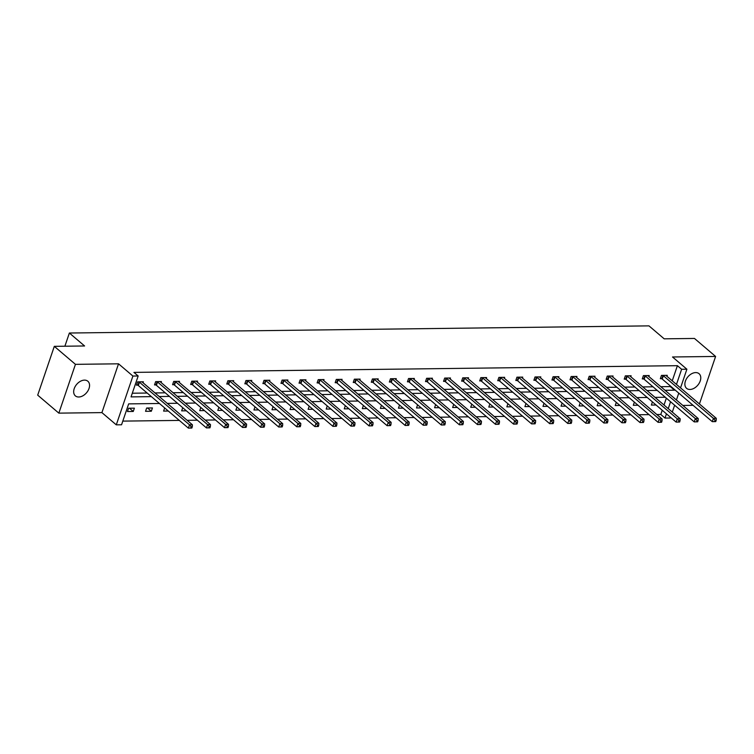 <?xml version="1.0" encoding="UTF-8"?>
<svg xmlns="http://www.w3.org/2000/svg" width="754" height="754" viewBox="0 0 754 754"><rect width="100%" height="100%" fill="white"/><g stroke="black" fill="none" stroke-linecap="round" stroke-linejoin="round"><path stroke-width="1.13" d="M84.486 380.12A9.614 6.475 -49.6 0 1 87.85 381.241A9.614 6.475 -49.6 0 1 88.011 390.695A9.614 6.475 -49.6 0 1 78.746 397A9.614 6.475 -49.6 0 1 75.381 395.888A9.614 6.475 -49.6 0 1 75.221 386.434A9.614 6.475 -49.6 0 1 84.486 380.12M695.697 372.589A9.614 6.475 -49.6 0 1 699.062 373.701A9.614 6.475 -49.6 0 1 699.222 383.155A9.614 6.475 -49.6 0 1 689.948 389.469A9.614 6.475 -49.6 0 1 686.592 388.348A9.614 6.475 -49.6 0 1 686.423 378.894A9.614 6.475 -49.6 0 1 695.697 372.589M699.429 403.965L715.603 356.453L672.521 356.981L686.894 369.215L680.542 387.886M54.307 346.35L75.447 364.342L58.84 413.135L37.7 395.143L54.307 346.35L84.589 345.973L69.377 333.023L648.968 325.869L664.189 338.829L694.472 338.452L715.603 356.453M674.528 405.548L675.009 405.539M682.832 405.445L693.077 405.313M670.523 417.32L670.287 418.008L665.019 418.074L666.451 413.861M656.847 414.53L660.796 414.474L665.019 418.074M122.808 421.109L179.329 420.412M187.152 420.317L197.397 420.195M205.22 420.091L215.465 419.969M223.278 419.874L233.523 419.742M241.346 419.648L251.591 419.526M259.414 419.431L269.659 419.299M277.472 419.205L287.726 419.083M295.54 418.979L305.785 418.856M313.607 418.762L323.852 418.63M331.675 418.536L341.92 418.413M349.733 418.31L359.988 418.187M367.801 418.093L378.046 417.961M385.869 417.867L396.114 417.744M403.937 417.641L414.182 417.518M421.995 417.424L432.249 417.292M440.063 417.198L450.308 417.075M458.13 416.981L468.375 416.849M476.198 416.755L486.443 416.623M494.256 416.528L504.501 416.406M512.324 416.312L522.569 416.18M530.392 416.085L540.637 415.963M548.45 415.859L558.705 415.737M566.518 415.642L576.763 415.511M584.586 415.416L594.831 415.294M602.653 415.19L612.898 415.068M620.712 414.973L630.966 414.841M638.779 414.747L649.024 414.625M159.462 403.494L128.67 403.88L121.554 424.775L116.286 424.841L132.902 376.048L138.171 375.982L131.055 396.887L151.403 396.632M58.84 413.135L101.913 412.608L116.286 424.841M69.377 333.023L64.882 346.218M161.102 382.542L161.431 381.571L155.644 381.637L154.523 384.936L155.814 384.917M197.228 382.089L197.557 381.119L191.77 381.194L190.649 384.493L191.94 384.474M233.363 381.647L233.693 380.676L227.906 380.751L226.775 384.04L228.076 384.031M269.489 381.204L269.819 380.233L264.032 380.299L262.91 383.598L264.202 383.588M305.624 380.751L305.954 379.79L300.158 379.856L299.036 383.155L300.337 383.136M341.751 380.308L342.08 379.337L336.293 379.413L335.172 382.712L336.463 382.693M377.886 379.865L378.216 378.894L372.419 378.97L371.298 382.259L372.599 382.25M414.012 379.422L414.342 378.451L408.555 378.517L407.433 381.816L408.725 381.797M450.147 378.97L450.477 377.999L444.681 378.074L443.559 381.373L444.86 381.354M486.273 378.527L486.603 377.556L480.816 377.631L479.695 380.93L480.986 380.911M522.409 378.084L522.739 377.113L516.942 377.179L515.821 380.478L517.121 380.468M558.535 377.631L558.865 376.67L553.078 376.736L551.956 380.035L553.248 380.016M594.67 377.188L595 376.218L589.204 376.293L588.082 379.592L589.383 379.573M630.796 376.746L631.126 375.775L625.339 375.85L624.218 379.139L625.509 379.13M666.922 376.303L667.252 375.332L661.465 375.398L660.344 378.697L661.644 378.678M132.299 393.22L147.171 393.041M154.994 392.938L165.239 392.815M173.062 392.721L183.307 392.589M191.12 392.495L201.375 392.372M209.188 392.269L219.433 392.146M227.256 392.052L237.501 391.92M245.323 391.826L255.568 391.703M263.382 391.609L273.636 391.477M281.449 391.383L291.694 391.251M299.517 391.156L309.762 391.034M317.585 390.94L327.83 390.808M335.643 390.713L345.888 390.591M353.711 390.487L363.956 390.365M371.779 390.27L382.024 390.138M389.837 390.044L400.091 389.922M407.905 389.818L418.15 389.695M425.972 389.601L436.217 389.469M444.04 389.375L454.285 389.252M462.098 389.149L472.353 389.026M480.166 388.932L490.411 388.8M498.234 388.706L508.479 388.583M516.301 388.489L526.546 388.357M534.36 388.263L544.614 388.14M552.428 388.037L562.673 387.914M570.495 387.82L580.74 387.688M588.563 387.594L598.808 387.471M606.621 387.368L616.866 387.245M624.689 387.151L634.934 387.019M642.757 386.925L653.002 386.802M660.824 386.698L670.287 386.585L670.466 386.067M672.248 380.827L677.403 365.681L133.939 372.391L138.171 375.982M648.864 376.519L649.194 375.549L643.398 375.624L642.276 378.923L643.577 378.904M612.729 376.972L613.059 376.001L607.272 376.067L606.15 379.366L607.441 379.347M576.603 377.415L576.933 376.444L571.136 376.519L570.015 379.809L571.315 379.799M540.467 377.858L540.797 376.887L535.01 376.962L533.889 380.261L535.18 380.242M504.341 378.301L504.671 377.339L498.884 377.405L497.753 380.704L499.054 380.685M468.206 378.753L468.536 377.782L462.749 377.848L461.627 381.147L462.918 381.128M432.08 379.196L432.41 378.225L426.623 378.301L425.501 381.59L426.792 381.581M395.944 379.639L396.274 378.668L390.487 378.744L389.366 382.042L390.666 382.024M359.818 380.082L360.148 379.121L354.361 379.187L353.24 382.485L354.531 382.466M323.692 380.534L324.022 379.564L318.226 379.639L317.104 382.928L318.405 382.919M287.557 380.977L287.887 380.007L282.1 380.082L280.978 383.381L282.269 383.362M251.431 381.42L251.761 380.45L245.964 380.525L244.843 383.824L246.143 383.805M215.295 381.873L215.625 380.902L209.838 380.968L208.717 384.267L210.008 384.248M179.169 382.316L179.499 381.345L173.703 381.42L172.581 384.71L173.882 384.7M143.034 382.759L143.364 381.788L137.577 381.863L136.455 385.162L137.746 385.143M677.403 365.681L681.625 369.281L686.894 369.215M101.913 412.608L118.529 363.814L75.447 364.342M118.529 363.814L132.902 376.048M678.76 393.126L676.423 399.988M674.641 405.218L672.304 412.08M665.047 390.299L674.51 390.186L674.689 389.667M676.47 384.427L681.625 369.281M159.217 396.538L169.471 396.416M177.284 396.321L187.529 396.189M195.352 396.095L205.597 395.973M213.42 395.869L223.665 395.746M231.478 395.652L241.732 395.52M249.546 395.426L259.791 395.303M267.613 395.2L277.858 395.077M285.681 394.983L295.926 394.851M303.739 394.757L313.994 394.634M321.807 394.531L332.052 394.408M339.875 394.314L350.12 394.182M357.943 394.088L368.188 393.965M376.001 393.871L386.246 393.739M394.069 393.645L404.314 393.513M412.136 393.418L422.381 393.296M430.195 393.202L440.449 393.07M448.262 392.975L458.507 392.853M466.33 392.749L476.575 392.627M484.398 392.532L494.643 392.4M502.456 392.306L512.711 392.184M520.524 392.08L530.769 391.957M538.592 391.863L548.837 391.731M556.659 391.637L566.904 391.514M574.718 391.42L584.972 391.288M592.785 391.194L603.03 391.062M610.853 390.968L621.098 390.845M628.921 390.751L639.166 390.619M646.979 390.525L657.224 390.402M665.282 397.254L655.038 397.386M647.224 397.481L636.979 397.612M629.156 397.707L618.911 397.829M611.089 397.923L600.844 398.055M593.03 398.15L582.776 398.272M574.963 398.376L564.718 398.498M556.895 398.593L546.65 398.725M538.827 398.819L528.582 398.941M520.769 399.045L510.515 399.168M502.701 399.262L492.456 399.394M484.634 399.488L474.389 399.611M466.566 399.705L456.321 399.837M448.507 399.931L438.253 400.063M430.44 400.157L420.195 400.28M412.372 400.374L402.127 400.506M394.304 400.6L384.059 400.723M376.246 400.826L366.001 400.949M358.178 401.043L347.933 401.175M340.111 401.269L329.866 401.392M322.052 401.496L311.798 401.618M303.985 401.712L293.74 401.844M285.917 401.939L275.672 402.061M267.849 402.165L257.604 402.287M249.791 402.382L239.536 402.513M231.723 402.608L221.478 402.73M213.655 402.825L203.41 402.956M195.588 403.051L185.343 403.173M177.529 403.277L167.275 403.399M668.242 408.621L670.57 401.759M660.796 414.474L662.229 410.261M664.01 405.021L666.347 398.159M128.595 408.234L134.391 408.168L133.26 411.458L127.473 411.533L128.595 408.234M146.662 408.018L152.449 407.942L151.328 411.241L145.541 411.307L146.662 408.018M168.312 411.034L163.609 411.09L164.674 407.942M186.37 410.807L181.667 410.864L182.741 407.716M204.438 410.581L199.735 410.638L200.809 407.49M222.505 410.364L217.802 410.421L218.877 407.273M240.573 410.138L235.87 410.195L236.935 407.047M258.631 409.912L253.928 409.978L255.003 406.821M276.699 409.695L271.996 409.752L273.071 406.604M294.767 409.469L290.064 409.526L291.138 406.378M312.835 409.252L308.122 409.309L309.197 406.152M330.893 409.026L326.19 409.083L327.264 405.935M348.961 408.8L344.258 408.857L345.332 405.709M367.028 408.583L362.325 408.64L363.39 405.492M385.096 408.357L380.384 408.414L381.458 405.266M403.154 408.131L398.451 408.187L399.526 405.039M421.222 407.914L416.519 407.971L417.593 404.823M439.29 407.688L434.587 407.744L435.652 404.596M457.348 407.462L452.645 407.528L453.719 404.37M475.416 407.245L470.713 407.301L471.787 404.153M493.484 407.019L488.781 407.075L489.855 403.927M511.551 406.792L506.848 406.858L507.913 403.701M529.61 406.576L524.907 406.632L525.981 403.484M547.677 406.349L542.974 406.406L544.049 403.258M565.745 406.133L561.042 406.189L562.116 403.041M583.813 405.906L579.11 405.963L580.175 402.815M601.871 405.68L597.168 405.737L598.242 402.589M619.939 405.464L615.236 405.52L616.31 402.372M638.007 405.237L633.303 405.294L634.368 402.146M656.074 405.011L651.362 405.077L652.436 401.92M670.287 386.585L674.51 390.186M147.53 407.999L151.328 411.241M129.462 408.225L133.26 411.458M715.744 421.59L716.196 420.27L715.037 420.28L714.585 421.599L715.744 421.59L712.285 421.665L713.407 418.366L663.35 375.756A1.499 0.566 18.8 0 0 662.954 375.492L662.766 375.388M715.037 420.28L713.407 418.366L716.3 418.338L666.253 375.718A1.499 0.566 18.8 0 1 666.018 375.454L665.961 375.341M714.585 421.599L712.285 421.665L662.229 379.055A1.499 0.566 18.8 0 0 661.833 378.791L660.551 378.093M716.196 420.27L716.3 418.338M697.676 421.806L698.129 420.496L696.969 420.506L696.526 421.825L697.676 421.806L694.217 421.891L695.339 418.593L645.292 375.982A1.499 0.566 18.8 0 0 644.887 375.709L644.698 375.605M696.969 420.506L695.339 418.593L698.232 418.555L648.186 375.944A1.499 0.566 18.8 0 1 647.95 375.671L647.893 375.567M696.526 421.825L694.217 421.891L644.17 379.281A1.499 0.566 18.8 0 0 643.765 379.008L642.483 378.31M698.129 420.496L698.232 418.555M679.618 422.033L680.061 420.713L678.902 420.732L678.459 422.052L679.618 422.033L676.149 422.108L677.271 418.819L627.224 376.199A1.499 0.566 18.8 0 0 626.828 375.935L626.631 375.831M678.902 420.732L677.271 418.819L680.174 418.781L630.118 376.171A1.499 0.566 18.8 0 1 629.882 375.897L629.835 375.794M678.459 422.052L676.149 422.108L626.103 379.498A1.499 0.566 18.8 0 0 625.697 379.234L624.425 378.536M680.061 420.713L680.174 418.781M661.55 422.259L662.003 420.939L660.843 420.949L660.391 422.268L661.55 422.259L658.091 422.334L659.213 419.036L609.157 376.425A1.499 0.566 18.8 0 0 608.761 376.161L608.563 376.058M660.843 420.949L659.213 419.036L662.106 418.998L612.05 376.387A1.499 0.566 18.8 0 1 611.824 376.123L611.767 376.01M660.391 422.268L658.091 422.334L608.035 379.724A1.499 0.566 18.8 0 0 607.639 379.46L606.357 378.762M662.003 420.939L662.106 418.998M643.482 422.476L643.935 421.156L642.776 421.175L642.323 422.494L643.482 422.476L640.023 422.56L641.145 419.262L591.089 376.651A1.499 0.566 18.8 0 0 590.693 376.378L590.505 376.274M642.776 421.175L641.145 419.262L644.039 419.224L593.992 376.614A1.499 0.566 18.8 0 1 593.756 376.34L593.7 376.237M642.323 422.494L640.023 422.56L589.967 379.95A1.499 0.566 18.8 0 0 589.571 379.677L588.29 378.979M643.935 421.156L644.039 419.224M625.415 422.702L625.867 421.382L624.708 421.401L624.265 422.721L625.415 422.702L621.956 422.777L623.077 419.488L573.031 376.868A1.499 0.566 18.8 0 0 572.625 376.604L572.437 376.5M624.708 421.401L623.077 419.488L625.971 419.45L575.924 376.84A1.499 0.566 18.8 0 1 575.688 376.566L575.632 376.463M624.265 422.721L621.956 422.777L571.909 380.167A1.499 0.566 18.8 0 0 571.504 379.903L570.222 379.205M625.867 421.382L625.971 419.45M607.356 422.928L607.799 421.609L606.64 421.618L606.197 422.937L607.356 422.928L603.888 423.003L605.01 419.705L554.963 377.094A1.499 0.566 18.8 0 0 554.567 376.83L554.369 376.727M606.64 421.618L605.01 419.705L607.913 419.667L557.856 377.057A1.499 0.566 18.8 0 1 557.63 376.793L557.574 376.68M606.197 422.937L603.888 423.003L553.841 380.393A1.499 0.566 18.8 0 0 553.445 380.12L552.164 379.422M607.799 421.609L607.913 419.667M589.289 423.145L589.741 421.825L588.582 421.844L588.129 423.164L589.289 423.145L585.83 423.23L586.951 419.931L536.895 377.32A1.499 0.566 18.8 0 0 536.499 377.047L536.301 376.943M588.582 421.844L586.951 419.931L589.845 419.893L539.789 377.283A1.499 0.566 18.8 0 1 539.562 377.009L539.506 376.906M588.129 423.164L585.83 423.23L535.774 380.61A1.499 0.566 18.8 0 0 535.378 380.346L534.096 379.648M589.741 421.825L589.845 419.893M571.221 423.371L571.673 422.052L570.514 422.07L570.062 423.38L571.221 423.371L567.762 423.446L568.884 420.148L518.837 377.537A1.499 0.566 18.8 0 0 518.432 377.273L518.243 377.17M570.514 422.07L568.884 420.148L571.777 420.119L521.73 377.509A1.499 0.566 18.8 0 1 521.495 377.236L521.438 377.132M570.062 423.38L567.762 423.446L517.706 380.836A1.499 0.566 18.8 0 0 517.31 380.572L516.028 379.875M571.673 422.052L571.777 420.119M553.153 423.597L553.606 422.278L552.446 422.287L552.003 423.607L553.153 423.597L549.694 423.673L550.816 420.374L500.769 377.763A1.499 0.566 18.8 0 0 500.364 377.5L500.175 377.386M552.446 422.287L550.816 420.374L553.709 420.336L503.663 377.726A1.499 0.566 18.8 0 1 503.427 377.462L503.37 377.349M552.003 423.607L549.694 423.673L499.648 381.062A1.499 0.566 18.8 0 0 499.242 380.789L497.96 380.091M553.606 422.278L553.709 420.336M535.095 423.814L535.538 422.494L534.388 422.513L533.936 423.833L535.095 423.814L531.627 423.899L532.748 420.6L482.701 377.99A1.499 0.566 18.8 0 0 482.306 377.716L482.108 377.613M534.388 422.513L532.748 420.6L535.651 420.562L485.595 377.952A1.499 0.566 18.8 0 1 485.369 377.679L485.312 377.575M533.936 423.833L531.627 423.899L481.58 381.279A1.499 0.566 18.8 0 0 481.184 381.015L479.902 380.318M535.538 422.494L535.651 420.562M517.027 424.04L517.48 422.721L516.32 422.73L515.868 424.05L517.027 424.04L513.568 424.116L514.69 420.817L464.634 378.206A1.499 0.566 18.8 0 0 464.238 377.942L464.049 377.839M516.32 422.73L514.69 420.817L517.583 420.789L467.527 378.169A1.499 0.566 18.8 0 1 467.301 377.905L467.244 377.801M515.868 424.05L513.568 424.116L463.512 381.505A1.499 0.566 18.8 0 0 463.116 381.241L461.834 380.544M517.48 422.721L517.583 420.789M498.959 424.266L499.412 422.947L498.253 422.956L497.8 424.276L498.959 424.266L495.501 424.342L496.622 421.043L446.575 378.433A1.499 0.566 18.8 0 0 446.17 378.159L445.982 378.056M498.253 422.956L496.622 421.043L499.516 421.005L449.469 378.395A1.499 0.566 18.8 0 1 449.233 378.122L449.177 378.018M497.8 424.276L495.501 424.342L445.444 381.731A1.499 0.566 18.8 0 0 445.048 381.458L443.767 380.761M499.412 422.947L499.516 421.005M480.901 424.483L481.344 423.164L480.185 423.183L479.742 424.502L480.901 424.483L477.433 424.559L478.554 421.269L428.508 378.649A1.499 0.566 18.8 0 0 428.102 378.385L427.914 378.282M480.185 423.183L478.554 421.269L481.448 421.232L431.401 378.621A1.499 0.566 18.8 0 1 431.165 378.348L431.118 378.244M479.742 424.502L477.433 424.559L427.386 381.948A1.499 0.566 18.8 0 0 426.981 381.684L425.708 380.987M481.344 423.164L481.448 421.232M462.833 424.709L463.276 423.39L462.127 423.399L461.674 424.719L462.833 424.709L459.365 424.785L460.496 421.486L410.44 378.876A1.499 0.566 18.8 0 0 410.044 378.612L409.846 378.508M462.127 423.399L460.496 421.486L463.39 421.458L413.333 378.838A1.499 0.566 18.8 0 1 413.107 378.574L413.051 378.461M461.674 424.719L459.365 424.785L409.318 382.174A1.499 0.566 18.8 0 0 408.922 381.91L407.641 381.213M463.276 423.39L463.39 421.458M444.766 424.926L445.218 423.616L444.059 423.625L443.606 424.945L444.766 424.926L441.307 425.011L442.428 421.712L392.372 379.102A1.499 0.566 18.8 0 0 391.976 378.828L391.788 378.725M444.059 423.625L442.428 421.712L445.322 421.674L395.275 379.064A1.499 0.566 18.8 0 1 395.039 378.791L394.983 378.687M443.606 424.945L441.307 425.011L391.251 382.401A1.499 0.566 18.8 0 0 390.855 382.127L389.573 381.43M445.218 423.616L445.322 421.674M426.698 425.152L427.15 423.833L425.991 423.852L425.539 425.171L426.698 425.152L423.239 425.228L424.361 421.938L374.314 379.319A1.499 0.566 18.8 0 0 373.909 379.055L373.72 378.951M425.991 423.852L424.361 421.938L427.254 421.901L377.207 379.29A1.499 0.566 18.8 0 1 376.972 379.017L376.915 378.913M425.539 425.171L423.239 425.228L373.192 382.617A1.499 0.566 18.8 0 0 372.787 382.353L371.505 381.656M427.15 423.833L427.254 421.901M408.64 425.379L409.083 424.059L407.923 424.068L407.48 425.388L408.64 425.379L405.171 425.454L406.293 422.155L356.246 379.545A1.499 0.566 18.8 0 0 355.85 379.281L355.652 379.177M407.923 424.068L406.293 422.155L409.196 422.117L359.14 379.507A1.499 0.566 18.8 0 1 358.904 379.243L358.857 379.13M407.48 425.388L405.171 425.454L355.125 382.844A1.499 0.566 18.8 0 0 354.719 382.57L353.447 381.873M409.083 424.059L409.196 422.117M390.572 425.595L391.024 424.276L389.865 424.295L389.413 425.614L390.572 425.595L387.113 425.68L388.235 422.381L338.178 379.771A1.499 0.566 18.8 0 0 337.783 379.498L337.585 379.394M389.865 424.295L388.235 422.381L391.128 422.344L341.072 379.733A1.499 0.566 18.8 0 1 340.846 379.46L340.789 379.356M389.413 425.614L387.113 425.68L337.057 383.06A1.499 0.566 18.8 0 0 336.661 382.796L335.379 382.099M391.024 424.276L391.128 422.344M372.504 425.822L372.957 424.502L371.797 424.521L371.345 425.84L372.504 425.822L369.045 425.897L370.167 422.608L320.111 379.988A1.499 0.566 18.8 0 0 319.715 379.724L319.526 379.62M371.797 424.521L370.167 422.608L373.06 422.57L323.014 379.959A1.499 0.566 18.8 0 1 322.778 379.686L322.721 379.582M371.345 425.84L369.045 425.897L318.989 383.286A1.499 0.566 18.8 0 0 318.593 383.023L317.311 382.325M372.957 424.502L373.06 422.57M354.437 426.048L354.889 424.728L353.73 424.738L353.287 426.057L354.437 426.048L350.978 426.123L352.099 422.824L302.052 380.214A1.499 0.566 18.8 0 0 301.647 379.95L301.459 379.837M353.73 424.738L352.099 422.824L354.993 422.787L304.946 380.176A1.499 0.566 18.8 0 1 304.71 379.912L304.654 379.799M353.287 426.057L350.978 426.123L300.931 383.513A1.499 0.566 18.8 0 0 300.526 383.239L299.244 382.542M354.889 424.728L354.993 422.787M336.378 426.264L336.821 424.945L335.662 424.964L335.219 426.283L336.378 426.264L332.91 426.349L334.031 423.051L283.985 380.44A1.499 0.566 18.8 0 0 283.589 380.167L283.391 380.063M335.662 424.964L334.031 423.051L336.934 423.013L286.878 380.402A1.499 0.566 18.8 0 1 286.652 380.129L286.595 380.025M335.219 426.283L332.91 426.349L282.863 383.729A1.499 0.566 18.8 0 0 282.467 383.466L281.185 382.768M336.821 424.945L336.934 423.013M318.311 426.491L318.763 425.171L317.604 425.19L317.151 426.5L318.311 426.491L314.852 426.566L315.973 423.267L265.917 380.657A1.499 0.566 18.8 0 0 265.521 380.393L265.323 380.289M317.604 425.19L315.973 423.267L318.867 423.239L268.81 380.619A1.499 0.566 18.8 0 1 268.584 380.355L268.528 380.252M317.151 426.5L314.852 426.566L264.795 383.956A1.499 0.566 18.8 0 0 264.4 383.692L263.118 382.994M318.763 425.171L318.867 423.239M300.243 426.717L300.695 425.397L299.536 425.407L299.084 426.726L300.243 426.717L296.784 426.792L297.905 423.494L247.849 380.883A1.499 0.566 18.8 0 0 247.453 380.61L247.265 380.506M299.536 425.407L297.905 423.494L300.799 423.456L250.752 380.845A1.499 0.566 18.8 0 1 250.517 380.572L250.46 380.468M299.084 426.726L296.784 426.792L246.728 384.182A1.499 0.566 18.8 0 0 246.332 383.909L245.05 383.211M300.695 425.397L300.799 423.456M282.175 426.934L282.627 425.614L281.468 425.633L281.025 426.952L282.175 426.934L278.716 427.009L279.838 423.72L229.791 381.109A1.499 0.566 18.8 0 0 229.386 380.836L229.197 380.732M281.468 425.633L279.838 423.72L282.731 423.682L232.684 381.072A1.499 0.566 18.8 0 1 232.449 380.798L232.392 380.695M281.025 426.952L278.716 427.009L228.669 384.399A1.499 0.566 18.8 0 0 228.264 384.135L226.982 383.437M282.627 425.614L282.731 423.682M264.117 427.16L264.56 425.84L263.41 425.85L262.957 427.169L264.117 427.16L260.648 427.235L261.77 423.937L211.723 381.326A1.499 0.566 18.8 0 0 211.327 381.062L211.129 380.959M263.41 425.85L261.77 423.937L264.673 423.908L214.617 381.288A1.499 0.566 18.8 0 1 214.39 381.024L214.334 380.911M262.957 427.169L260.648 427.235L210.602 384.625A1.499 0.566 18.8 0 0 210.206 384.361L208.924 383.663M264.56 425.84L264.673 423.908M246.049 427.377L246.501 426.067L245.342 426.076L244.89 427.395L246.049 427.377L242.59 427.461L243.712 424.163L193.655 381.552A1.499 0.566 18.8 0 0 193.26 381.279L193.071 381.175M245.342 426.076L243.712 424.163L246.605 424.125L196.549 381.515A1.499 0.566 18.8 0 1 196.323 381.241L196.266 381.138M244.89 427.395L242.59 427.461L192.534 384.851A1.499 0.566 18.8 0 0 192.138 384.578L190.856 383.88M246.501 426.067L246.605 424.125M227.981 427.603L228.434 426.283L227.274 426.302L226.822 427.622L227.981 427.603L224.522 427.678L225.644 424.389L175.597 381.769A1.499 0.566 18.8 0 0 175.192 381.505L175.003 381.401M227.274 426.302L225.644 424.389L228.537 424.351L178.491 381.741A1.499 0.566 18.8 0 1 178.255 381.467L178.198 381.364M226.822 427.622L224.522 427.678L174.466 385.068A1.499 0.566 18.8 0 0 174.07 384.804L172.789 384.106M228.434 426.283L228.537 424.351M209.923 427.829L210.366 426.51L209.207 426.519L208.764 427.838L209.923 427.829L206.455 427.904L207.576 424.606L157.529 381.995A1.499 0.566 18.8 0 0 157.124 381.731L156.936 381.628M209.207 426.519L207.576 424.606L210.47 424.568L160.423 381.958A1.499 0.566 18.8 0 1 160.187 381.694L160.131 381.581M208.764 427.838L206.455 427.904L156.408 385.294A1.499 0.566 18.8 0 0 156.003 385.021L154.721 384.323M210.366 426.51L210.47 424.568M191.855 428.046L192.298 426.726L191.148 426.745L190.696 428.065L191.855 428.046L188.387 428.131L189.518 424.832L139.462 382.221A1.499 0.566 18.8 0 0 139.066 381.948L138.868 381.844M191.148 426.745L189.518 424.832L192.411 424.794L142.355 382.184A1.499 0.566 18.8 0 1 142.129 381.91L142.072 381.807M190.696 428.065L188.387 428.131L138.34 385.52A1.499 0.566 18.8 0 0 137.944 385.247L136.662 384.549M192.298 426.726L192.411 424.794M663.35 375.756L662.229 379.055M662.954 375.492L661.833 378.791M645.292 375.982L644.17 379.281M644.887 375.709L643.765 379.008M627.224 376.199L626.103 379.498M626.828 375.935L625.697 379.234M609.157 376.425L608.035 379.724M608.761 376.161L607.639 379.46M591.089 376.651L589.967 379.95M590.693 376.378L589.571 379.677M573.031 376.868L571.909 380.167M572.625 376.604L571.504 379.903M554.963 377.094L553.841 380.393M554.567 376.83L553.445 380.12M536.895 377.32L535.774 380.61M536.499 377.047L535.378 380.346M518.837 377.537L517.706 380.836M518.432 377.273L517.31 380.572M500.769 377.763L499.648 381.062M500.364 377.5L499.242 380.789M482.701 377.99L481.58 381.279M482.306 377.716L481.184 381.015M464.634 378.206L463.512 381.505M464.238 377.942L463.116 381.241M446.575 378.433L445.444 381.731M446.17 378.159L445.048 381.458M428.508 378.649L427.386 381.948M428.102 378.385L426.981 381.684M410.44 378.876L409.318 382.174M410.044 378.612L408.922 381.91M392.372 379.102L391.251 382.401M391.976 378.828L390.855 382.127M374.314 379.319L373.192 382.617M373.909 379.055L372.787 382.353M356.246 379.545L355.125 382.844M355.85 379.281L354.719 382.57M338.178 379.771L337.057 383.06M337.783 379.498L336.661 382.796M320.111 379.988L318.989 383.286M319.715 379.724L318.593 383.023M302.052 380.214L300.931 383.513M301.647 379.95L300.526 383.239M283.985 380.44L282.863 383.729M283.589 380.167L282.467 383.466M265.917 380.657L264.795 383.956M265.521 380.393L264.4 383.692M247.849 380.883L246.728 384.182M247.453 380.61L246.332 383.909M229.791 381.109L228.669 384.399M229.386 380.836L228.264 384.135M211.723 381.326L210.602 384.625M211.327 381.062L210.206 384.361M193.655 381.552L192.534 384.851M193.26 381.279L192.138 384.578M175.597 381.769L174.466 385.068M175.192 381.505L174.07 384.804M157.529 381.995L156.408 385.294M157.124 381.731L156.003 385.021M139.462 382.221L138.34 385.52M139.066 381.948L137.944 385.247"/></g></svg>
